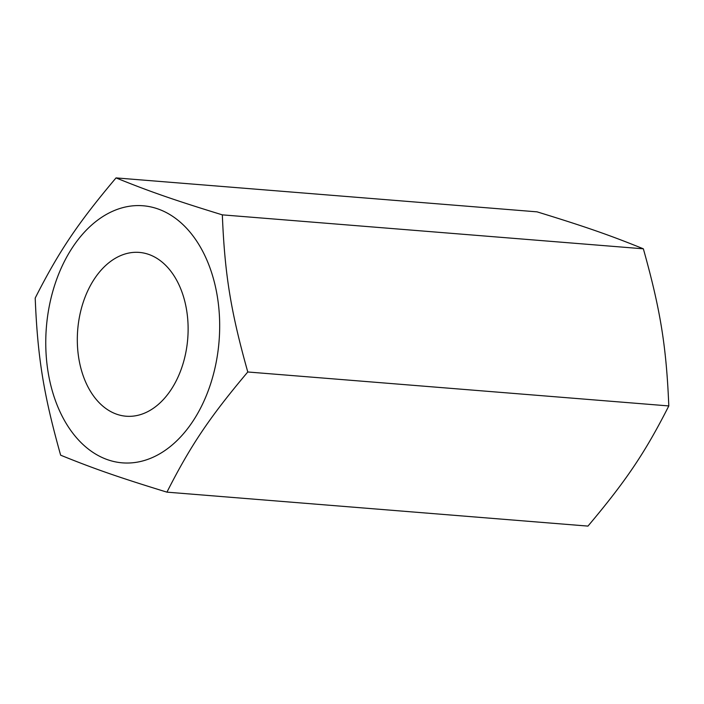 <?xml version="1.0" encoding="UTF-8"?>
<svg xmlns="http://www.w3.org/2000/svg" width="704" height="704" viewBox="0 0 704 704"><rect width="100%" height="100%" fill="white"/><g stroke="black" fill="none" stroke-linecap="round" stroke-linejoin="round"><path stroke-width="1.06" d="M643.35 248.811C610.025 235.268 585.015 226.574 537.064 211.851L116.037 177.901C149.371 191.444 174.372 200.138 222.332 214.861L643.35 248.811C660.396 309.487 666.38 346.447 668.8 405.935C645.198 452.478 626.182 480.744 587.963 526.099L166.936 492.149C118.985 477.426 93.975 468.732 60.65 455.189C43.604 394.513 37.62 357.553 35.2 298.065C58.802 251.522 77.818 223.256 116.037 177.901M222.332 214.861C224.743 274.358 230.736 311.318 247.782 371.985L668.8 405.935M247.782 371.985C209.554 417.349 190.538 445.614 166.936 492.149M152.654 457.424A128.964 86.627 -85.4 0 0 196.055 240.17A128.964 86.627 -85.4 0 0 49.438 305.36A128.964 86.627 -85.4 0 0 152.654 457.424M120.014 255.878A82.174 55.194 94.6 0 1 139.322 252.41A82.174 55.194 94.6 0 1 187.73 338.756A82.174 55.194 94.6 0 1 126.113 416.222A82.174 55.194 94.6 0 1 77.396 344.238A82.174 55.194 94.6 0 1 120.014 255.878"/></g></svg>
